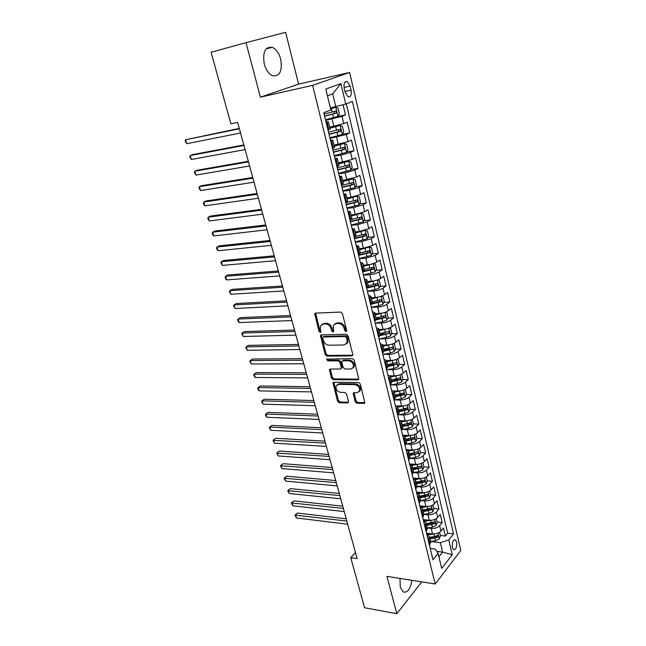 <?xml version="1.0" encoding="UTF-8"?>
<svg xmlns="http://www.w3.org/2000/svg" width="646" height="646" viewBox="0 0 646 646"><rect width="100%" height="100%" fill="white"/><g stroke="black" fill="none" stroke-linecap="round" stroke-linejoin="round"><path stroke-width="0.97" d="M345.998 331.673L346.708 330.542L342.38 313.593L340.555 312.042L315.555 313.132L314.707 313.649L319.011 331.341L320.246 332.399L320.852 332.036L320.343 329.145L320.626 325.689L323.396 324.009L325.455 323.937C328.2 324.147 330.114 325.778 331.18 328.814L331.737 330.97L332.997 332.044L333.619 331.664L333.401 325.309L336.267 323.565L338.367 323.493C341.169 323.703 343.107 325.35 344.173 328.418L344.73 330.599L345.998 331.673M400.019 578.445L400.262 587.206L403.201 591.954C407.553 593.004 410.436 589.128 411.849 580.31M280.703 59.19C278.975 53.053 276.165 49.096 272.281 47.319C265.118 46.56 262.454 52.148 264.287 64.075C266.039 70.139 268.809 74.04 272.604 75.776C279.799 76.559 282.504 71.036 280.703 59.19M456.674 542.051L455.438 539.894C452.983 539.967 451.95 542.535 452.353 547.606L453.581 549.746C456.044 549.665 457.077 547.097 456.674 542.051M355.147 401.691L356.907 403.225L363.916 403.419L364.869 402.87L360.371 384.071L358.578 382.529L333.853 382.246L332.973 382.755L337.551 401.231L339.279 402.741L347.524 402.967L348.436 402.442L348.501 401.521L346.531 393.987L344.778 392.469L340.668 392.388C337.026 391.411 335.524 389.199 336.178 385.767L338.561 384.394L354.832 384.604C358.522 385.557 360.056 387.77 359.434 391.242L356.915 392.703L354.178 392.647L353.249 393.188L355.147 401.691L356.011 400.948L357.771 402.474L364.772 402.668L363.916 403.419M386.946 576.377L396.805 613.7L364.594 607.757L350.754 557.668L357.125 558.612L237.655 122.409L230.88 123.822L211.113 52.269L246.013 42.676L260.403 97.166L312.64 85.361L435.202 583.992L386.946 576.377M351.763 355.889L352.7 355.324L352.773 354.315L348.049 335.799L346.232 334.257L321.32 334.903L320.464 335.419L325.18 354.597L326.933 356.116L351.763 355.889L352.651 355.187L327.837 355.429L326.933 356.116M354.258 360.145L358.837 379.307L357.892 379.856L333.158 379.622L331.414 378.112L329.476 369.528L330.348 369.011L340.28 369.027L341.185 368.495L341.258 367.501L339.925 362.382L338.149 360.856L327.805 360.912L326.626 359.144L352.458 358.603L354.258 360.145M426.651 533.774L427.434 533.871M440.257 535.437L445.393 536.059L443.479 527.992L440.943 531.109L439.643 525.683C437.6 527.717 434.79 528.638 431.229 528.452L427.281 527.984L432.376 527.184L431.754 524.6L434.734 523.478L434.855 521.75L426.255 523.753M437.043 522L442.195 522.582L440.265 514.426L437.697 517.494L436.389 512.012C434.314 514.022 431.496 514.943 427.927 514.781L423.962 514.361M433.797 508.426L438.965 508.959L437.011 500.715L434.411 503.743L433.095 498.203C431.003 500.182 428.169 501.102 424.583 500.973L420.578 500.464M430.519 494.715L435.695 495.191L433.724 486.866L431.1 489.846L429.76 484.242C427.652 486.188 424.802 487.116 421.2 487.019L417.179 486.664M427.2 480.85L432.4 481.286L430.397 472.864L427.749 475.795L426.392 470.135C424.26 472.048 421.394 472.977 417.784 472.912L413.642 472.589M423.849 466.848L429.065 467.228L427.046 458.717L424.357 461.591L422.993 455.874C420.837 457.764 417.954 458.684 414.336 458.652L409.992 458.353M410.016 458.297L415.515 457.368L419.319 455.68L420.465 452.676L425.69 453.016L423.647 444.416L420.934 447.242L419.553 441.452C417.381 443.309 414.474 444.238 410.848 444.238L406.229 443.972M412.253 438.125L413.036 438.166M416.985 438.376L422.282 438.65L420.215 429.961L417.469 432.731L416.081 426.885C413.884 428.71 410.961 429.638 407.319 429.663L402.434 429.437M408.062 423.687L409.491 423.744M413.472 423.913L418.834 424.131L416.751 415.346L413.973 418.059L412.56 412.148C410.347 413.941 407.408 414.869 403.75 414.934L398.703 414.756M403.524 409.088L405.882 409.16M409.919 409.289L415.354 409.459L413.246 400.577L410.436 403.233L409.007 397.258C406.77 399.018 403.815 399.939 400.149 400.035L394.916 399.906M398.743 394.359L402.192 394.423M406.318 394.504L411.833 394.617L409.701 385.638L406.859 388.238L405.413 382.198C403.152 383.918 400.181 384.846 396.507 384.976L391.08 384.903M393.802 379.485L398.396 379.525M402.684 379.565L408.272 379.614L406.116 370.538L403.241 373.081L401.788 366.968C399.494 368.656 396.507 369.585 392.816 369.746L387.172 369.738M388.682 364.489L394.367 364.473M399.002 364.465L404.671 364.449L402.498 355.268L399.583 357.747L398.114 351.569C395.796 353.225 392.792 354.145 389.086 354.355L383.207 354.412M383.781 349.349L389.966 349.26M395.279 349.187L401.037 349.106L398.832 339.828L395.885 342.251L394.399 336.001C392.057 337.616 389.037 338.536 385.323 338.779L379.17 338.916M380.05 334.047L385.064 333.917M391.508 333.748L397.355 333.602L395.126 324.211L392.146 326.569L390.636 320.255C388.278 321.829 385.234 322.75 381.511 323.032L375.205 323.242M376.279 318.567L379.929 318.43M387.689 318.139L393.632 317.913L391.379 308.425L388.367 310.718L386.841 304.323C384.451 305.857 381.39 306.785 377.652 307.1L371.337 307.391M372.459 302.917L374.575 302.812M383.829 302.352L389.869 302.053L387.592 292.452L384.54 294.681L382.997 288.213C380.583 289.707 377.506 290.635 373.751 290.991L367.413 291.362M368.139 287.115L368.955 287.066M379.921 286.388L386.058 286.008L383.756 276.294L380.672 278.458L379.113 271.918C376.675 273.371 373.574 274.3 369.811 274.695L363.456 275.148M375.956 270.246L382.214 269.786L379.88 259.958L376.755 262.05L375.181 255.436L365.814 258.214L359.442 258.747M371.951 253.926L378.314 253.369L375.956 243.429L372.799 245.448L371.2 238.754L361.776 241.531L355.389 242.153M367.889 237.413L374.373 236.767L371.991 226.714L368.785 228.66L367.17 221.885L357.698 224.655L351.287 225.365M363.779 220.714L370.392 219.971L367.978 209.797L364.732 211.662L363.1 204.814L353.564 207.584L347.144 208.383M359.612 203.829L366.355 202.973L363.916 192.678L360.638 194.47L358.982 187.534L349.381 190.312L342.945 191.2M355.381 186.742L362.277 185.773L359.806 175.357L356.487 177.077L354.807 170.059L345.15 172.829L338.69 173.806M351.101 169.462L358.15 168.372L355.647 157.834L352.28 159.465L350.592 152.367L340.862 155.137L334.394 156.211M346.765 151.98L353.968 150.768L351.44 140.101L348.032 141.652L346.321 134.465L330.041 138.397M342.356 134.295L349.744 132.947L347.177 122.151L343.729 123.612L329.67 127.181M440.943 531.109C438.9 533.152 436.098 534.072 432.545 533.879L426.489 533.144M437.697 517.494C435.63 519.513 432.82 520.442 429.251 520.264L423.178 519.586M434.411 503.743C432.335 505.729 429.501 506.658 425.924 506.512L419.835 505.899M431.1 489.846C428.992 491.8 426.15 492.728 422.557 492.615L416.452 492.058M427.749 475.795C425.625 477.725 422.759 478.654 419.157 478.573L413.036 478.072M424.357 461.591C422.218 463.497 419.335 464.417 415.725 464.369L409.58 463.933M420.934 447.242C418.769 449.107 415.871 450.036 412.245 450.02L406.092 449.64M417.469 432.731C415.281 434.572 412.374 435.493 408.732 435.509L402.563 435.202M413.973 418.059C411.76 419.868 408.837 420.796 405.187 420.845L399.914 420.635M410.436 403.233C408.199 405.002 405.26 405.93 401.594 406.011L396.959 405.882M406.859 388.238C404.606 389.974 401.642 390.903 397.968 391.024L393.68 390.943M403.241 373.081C400.964 374.785 397.984 375.706 394.294 375.859L390.184 375.835M399.583 357.747C397.282 359.418 394.286 360.347 390.588 360.533L386.51 360.557L384.855 362.729M395.885 342.251C393.559 343.874 390.539 344.803 386.833 345.029L382.739 345.101M392.146 326.569C389.796 328.16 386.76 329.089 383.038 329.355L378.936 329.468M388.367 310.718C385.993 312.268 382.933 313.197 379.202 313.496L375.084 313.665M384.54 294.681C382.141 296.191 379.065 297.12 375.318 297.459L371.192 297.677M380.672 278.458C378.241 279.928 375.148 280.857 371.393 281.236L367.259 281.511M376.755 262.05C374.3 263.479 371.192 264.408 367.421 264.828L363.27 265.159M372.799 245.448L363.399 248.225L359.241 248.605M368.785 228.66L359.337 231.43L355.163 231.874M364.732 211.662L355.219 214.44L351.044 214.932M360.638 194.47L351.061 197.24L346.87 197.797M356.487 177.077L342.646 180.46M352.28 159.465L338.375 162.913M348.032 141.652L334.047 145.156M344.213 88.268L345.174 92.354L348.073 96.884C350.721 97.215 351.723 94.962 351.069 90.133L350.124 86.079L347.193 81.501C344.544 81.17 343.551 83.423 344.213 88.268M312.64 85.361L349.607 72.441L460.808 550.489L435.202 583.992M445.393 536.059L447.694 533.2L453.549 533.903L352.377 101.43L345.739 104.054L330.372 107.939M453.549 533.903L448.76 539.935L452.248 554.704L441.694 568.391L438.069 553.412L433.006 559.799L323.775 112.743L330.857 109.941L325.81 89.067L340.91 83.6L345.739 104.054M337.777 116.425L345.465 114.915L341.992 116.345L325.641 120.374M330.138 129.119L328.055 130.266M325.996 121.828L328.346 121.747L326.238 122.837M429.445 545.216L430.745 542.196M426.909 534.831L429.437 536.826L428.096 539.709M426.069 531.4L427.394 528.436M423.542 521.064L426.069 523.002L424.705 525.836M422.654 517.438L424.002 514.523M420.142 507.15L422.67 509.024L421.281 511.81M419.206 503.323L420.611 500.569L419.23 494.901L417.817 497.63M415.717 489.054L417.122 486.244M413.23 478.872L415.749 480.624L414.312 483.297M412.196 474.624L413.618 471.879M409.717 464.498L412.237 466.186L410.775 468.81M408.627 460.041L410.081 457.352M406.173 449.971L408.676 451.594L407.19 454.154M405.026 445.288L406.504 442.663M402.579 435.283L405.082 436.833L403.572 439.345M401.384 430.373L402.886 427.805M398.953 420.425L401.449 421.911L399.914 424.365M397.702 415.297L399.228 412.794M395.279 405.413L397.774 406.827L396.216 409.217M393.971 400.044L395.53 397.605M391.573 390.224L394.06 391.565L392.469 393.899M390.2 384.62L391.791 382.246M387.818 374.866L390.305 376.134L388.682 378.403M386.389 369.019L388.004 366.71M382.537 353.241L384.184 351.004M380.187 343.632L382.658 344.746L380.978 346.878M378.637 337.277L380.308 335.113M376.303 327.74L378.766 328.774L377.062 330.841M374.688 321.127L376.392 319.035M372.379 311.671L374.833 312.624L373.097 314.618M370.699 304.791L372.435 302.772M368.406 295.416L370.852 296.28L369.084 298.202M366.662 288.261L368.43 286.323M364.384 278.967L366.823 279.75L365.03 281.599M362.576 271.538L364.376 269.681M360.323 262.324L362.753 263.027L360.92 264.795M358.433 254.613L360.274 252.836M356.204 245.488L358.627 246.094L356.77 247.789M354.25 237.486L356.124 235.79M352.046 228.45L354.46 228.967L352.563 230.582M350.019 220.157L351.917 218.55M347.831 211.21L350.237 211.638L348.307 213.164M345.731 202.618L347.669 201.092M343.567 193.768L345.965 194.091L344.003 195.536M341.395 184.861L343.365 183.424M339.255 176.108L341.637 176.334L339.643 177.698M337.002 166.886L339.013 165.546M334.886 158.238L337.26 158.359L335.226 159.635M332.553 148.693L334.604 147.441M330.469 140.142L332.835 140.166L330.76 141.345M349.744 132.947L346.321 134.465M353.968 150.768L350.592 152.367M358.15 168.372L354.807 170.059M362.277 185.773L358.982 187.534M366.355 202.973L363.1 204.814M370.392 219.971L367.17 221.885M374.373 236.767L371.2 238.754M378.314 253.369L375.181 255.436M382.214 269.786L379.113 271.918M386.058 286.008L382.997 288.213M389.869 302.053L386.841 304.323M393.632 317.913L390.636 320.255M397.355 333.602L394.399 336.001M401.037 349.106L398.114 351.569M404.671 364.449L401.788 366.968M408.272 379.614L405.413 382.198M411.833 394.617L409.007 397.258M415.354 409.459L412.56 412.148M418.834 424.131L416.081 426.885M422.282 438.65L419.553 441.452M425.69 453.016L422.993 455.874M429.065 467.228L426.392 470.135M432.4 481.286L429.76 484.242M435.695 495.191L433.095 498.203M438.965 508.959L436.389 512.012M442.195 522.582L439.643 525.683M447.694 533.2L346.296 103.828M345.465 114.915L343.058 104.797M436.736 551.345L442.623 552.136L440.362 542.713L430.583 541.469M335.807 106.824L332.69 93.84L327.441 95.802M260.403 97.166L298.597 84.15L285.621 32.3L246.013 42.676M396.805 613.7L421.773 581.876M298.597 84.15L349.607 72.441M355.453 552.508L350.754 557.668M438.9 556.852L442.623 552.136L452.248 554.704M430.22 548.397L435.267 549.068L438.069 553.412M384.023 359.337L386.502 360.533L388.028 366.791M416.702 493.084L419.23 494.901M440.362 542.713L448.76 539.935M332.69 93.84L340.91 83.6M346.732 330.994L345.634 329.928L345.077 327.748C344.011 324.68 342.081 323.04 339.279 322.83L338.367 323.493M334.862 323.896L337.18 322.903L339.279 322.83M322.079 324.316L324.316 323.355L326.375 323.283C329.121 323.493 331.027 325.116 332.092 328.152L332.65 330.308L333.707 331.358M315.587 313.132L319.931 330.679L320.949 331.721M321.312 334.903L326.085 353.919L327.837 355.429M346.514 337.583L345.247 336.501L323.388 337.034L322.725 338.141L323.315 340.377C324.365 343.365 326.254 344.98 328.975 345.23L343.898 344.972L346.837 343.188L347.096 339.869L346.514 337.583L347.419 336.905L346.151 335.831L345.247 336.501M323.266 337.05L324.308 336.372L346.151 335.831M346.337 343.914L347.734 342.501L348 339.182L347.096 339.869M347.419 336.905L348 339.182M357.892 379.856L358.764 379.129L334.047 378.911L333.158 379.622M330.292 369.019L332.31 377.401L334.047 378.911M341.451 368.285L342.146 366.799L340.813 361.679L339.045 360.161L328.701 360.218L327.805 360.912M327.441 358.78L328.701 360.218M350.754 369.036L353.249 367.558C353.927 363.981 352.385 361.728 348.638 360.799L342.84 360.831L341.928 361.372L341.855 362.374L343.188 367.501L344.964 369.027L350.754 369.036M352.942 368.034L354.129 366.847C354.807 363.27 353.273 361.025 349.526 360.097L348.638 360.799M342.574 360.864L343.729 360.129L349.526 360.097M354.04 392.655L356.011 400.948M359.184 391.654L360.298 390.507C360.92 387.035 359.394 384.822 355.704 383.877L354.832 384.604M337.309 384.653L339.449 383.676L355.704 383.877M333.78 382.246L338.423 400.496L340.151 402.006L348.388 402.224L347.524 402.967M325.479 119.712L337.906 116.377L339.392 113.777L338.084 108.302L335.718 107.236L330.566 108.754M335.718 107.236L330.526 108.56M239.295 128.409L185.572 139.754L186.734 143.719L240.554 132.995M324.631 116.256L336.17 113.236L336.033 111.031L324.098 114.067M334.168 111.5L334.014 113.672L324.583 116.054M239.408 128.82L185.572 139.754L185.192 140.965L186.734 143.719M329.896 137.8L342.251 134.481L343.712 131.857L342.42 126.454L340.087 125.453L329.928 128.231M340.087 125.453L329.872 127.997M243.825 144.954L192.766 154.588L190.207 155.565L191.361 159.497L245.092 149.573M329.056 134.384L340.539 131.404L340.418 129.224L328.531 132.22M338.601 129.684L338.383 131.8L329 134.134M243.962 145.447L190.207 155.565L189.819 156.736L191.361 159.497M334.257 155.67L346.547 152.375L347.992 149.719L346.716 144.381L344.407 143.452L334.305 146.222M344.407 143.452L334.24 145.948M248.306 161.314L197.321 170.189L194.793 171.214L195.932 175.098L249.582 165.982M333.433 152.286L344.843 149.347L344.738 147.191L332.916 150.155M342.978 147.659L342.703 149.719L333.36 152.004M248.468 161.896L194.793 171.214L194.389 172.337L195.932 175.098M338.577 173.322L350.786 170.051L352.215 167.379L350.948 162.098L348.67 161.242L338.633 163.995M348.67 161.242L338.561 163.68M252.739 177.489L201.835 185.628L199.331 186.702L200.454 190.546L254.031 182.196M337.761 169.987L349.106 167.08L349.018 164.948L337.244 167.871M347.29 165.408L346.967 167.419L337.68 169.656M252.925 178.159L199.331 186.702L198.92 187.768L200.454 190.546M342.84 190.772L354.977 187.518L356.382 184.821L355.139 179.604L352.886 178.813L342.913 181.558M352.886 178.813L342.824 181.203M257.124 193.493L206.292 200.914L203.821 202.02L204.935 205.824L258.424 198.241M342.033 187.469L353.314 184.603L353.241 182.495L341.524 185.386M351.553 182.955L351.182 184.909L341.944 187.098M257.326 194.252L203.821 202.02L203.401 203.046L203.845 204.564L204.935 205.824M347.047 208.004L359.119 204.782L360.508 202.061L359.281 196.909L357.052 196.174L347.136 198.911M357.052 196.174L347.039 198.516M261.46 209.328L210.709 216.03L208.262 217.185L209.361 220.948L262.769 214.109M346.256 204.75L357.472 201.915L357.416 199.832L345.747 202.683M355.752 200.292L355.348 202.19L346.151 204.338M261.687 210.16L208.262 217.185L207.834 218.162L208.27 219.664L209.361 220.948M351.214 225.042L363.214 221.844L364.586 219.099L363.367 214.004L361.171 213.333L351.319 216.063M361.171 213.333L359.935 213.487M358.805 213.778L351.206 215.627M265.748 224.986L215.086 230.993L212.655 232.189L213.753 235.919L267.073 229.806M350.423 221.82L361.59 219.026L361.542 216.959L351.117 219.519M359.903 217.427L359.467 219.269L350.318 221.376M265.999 225.898L212.655 232.189L212.219 233.125L212.655 234.611L213.753 235.919M355.324 241.887L367.259 238.705L368.616 235.935L367.413 230.905L365.297 230.307L355.445 233.012M365.24 230.299L364.505 230.372M362.269 230.945L355.332 232.536M269.988 240.474L219.406 245.811L217.008 247.038L218.09 250.729L271.32 245.335M354.549 238.697L365.652 235.943L365.612 233.892L355.986 236.258M364.005 234.369L363.536 236.153L354.428 238.221M270.262 241.475L217.008 247.038L216.563 247.935L216.991 249.404L218.09 250.729M359.394 258.529L371.256 255.364L372.597 252.578L371.41 247.612L369.262 247.055L359.523 249.76M365.353 247.959L359.402 249.251M274.187 255.8L223.686 260.467L221.312 261.735L222.385 265.393L275.527 260.701M358.627 255.38L369.665 252.651L369.641 250.632L360.29 252.925M368.05 251.108L367.558 252.836L358.498 254.863M274.485 256.874L221.312 261.735L220.859 262.591L222.385 265.393M363.415 274.978L375.213 271.837L376.529 269.035L375.358 264.117L373.243 263.625L363.553 266.322M368.268 264.739L363.423 265.781M278.345 270.965L227.925 274.978L225.575 276.286L226.641 279.904L279.694 275.899M362.656 271.869L373.638 269.172L373.622 267.169L364.32 269.447M372.048 267.654L371.531 269.334L363.084 271.199M278.66 272.111L225.575 276.286L225.115 277.094L225.535 278.539L226.641 279.904M376.989 280.122L367.542 282.69M371.652 281.22L367.404 282.108M377.272 280.025L379.259 280.437L380.421 285.298L379.113 288.124L375.011 289.658L367.388 291.249M282.455 285.968L232.124 289.343L229.798 290.692L230.848 294.269L283.812 290.934M366.855 288.124L377.563 285.508L377.555 283.521L368.293 285.774M375.617 283.651L375.463 285.637L368.002 287.268M282.786 287.195L229.798 290.692L229.322 291.459L230.848 294.269M380.664 296.449L371.482 298.872M375.173 297.467L371.337 298.258M381.285 296.239L383.118 296.579L384.273 301.383L382.981 304.226L378.903 305.776L371.313 307.326M286.517 300.818L236.275 303.563L233.973 304.944L235.015 308.489L287.89 305.816M371.7 304.056L381.439 301.658L381.447 299.687L372.225 301.924M379.533 299.801L379.347 301.763L372.387 303.257M286.872 302.11L233.973 304.944L233.489 305.671L235.015 308.489M384.289 312.583L375.383 314.868M378.717 313.52L375.221 314.222M385.258 312.26L386.938 312.527L388.076 317.283L386.801 320.141L382.755 321.708L375.197 323.218M290.547 315.506L240.385 317.638L238.108 319.059L239.133 322.564L291.919 320.537M376.158 319.875L385.274 317.614L385.291 315.668L376.117 317.889M383.409 315.765L383.183 317.695L376.416 319.14L374.833 312.624M290.918 316.871L238.108 319.059L237.623 319.746L238.027 321.143L239.133 322.564M387.866 328.539L379.234 330.687M382.254 329.379L379.065 330.009M389.199 328.103L390.709 328.305L391.831 333.005L390.572 335.88L386.558 337.462L379.04 338.94M294.528 330.049L244.454 331.576L242.202 333.029L243.219 336.501L295.908 335.113M380.3 335.573L389.062 333.401L389.094 331.471L379.961 333.667M389.062 333.401L380.252 334.862M294.915 331.479L242.202 333.029L241.701 333.675L243.219 336.501M391.411 344.31L383.038 346.321M385.783 345.045L382.868 345.618M393.099 343.753L394.44 343.898L395.554 348.549L394.31 351.44L390.321 353.039L382.836 354.484M298.468 344.439L248.484 345.376L246.255 346.862L247.265 350.302L299.857 349.526M384.209 351.141L392.816 349.001L392.849 347.096L383.756 349.276M392.816 349.001L384.039 350.423M298.88 345.941L246.255 346.862L245.746 347.475L247.265 350.302M394.908 359.903L386.809 361.792M389.296 360.541L386.631 361.049M396.967 359.224L398.13 359.321L399.228 363.916L398.001 366.831L394.036 368.438L386.591 369.851M302.368 358.683L252.473 359.039L250.268 360.557L251.27 363.964L303.765 363.795M387.963 366.548L396.523 364.433L396.571 362.543L387.519 364.707M396.523 364.433L387.786 365.798M302.796 360.242L250.268 360.557L249.752 361.13L251.27 363.964M398.38 375.318L390.531 377.078M392.8 375.851L390.345 376.311M400.795 374.519L401.78 374.575L402.87 379.121L401.65 382.044L397.718 383.667L390.305 385.048M306.228 372.774L256.43 372.572L254.241 374.123L255.227 377.49L307.633 377.918M391.678 381.786L400.189 379.695L400.245 377.821L391.234 379.969M400.189 379.695L391.492 381.011M306.672 374.405L254.241 374.123L253.725 374.656L254.112 376.004L255.227 377.49M401.804 390.564L394.213 392.203M396.281 390.991L394.012 391.411M404.59 389.635L405.389 389.659L406.463 394.157L405.26 397.096L401.36 398.735L393.979 400.084M310.048 386.728L260.338 385.969L258.174 387.552L259.151 390.887L311.469 391.904M395.352 396.862L403.815 394.787L403.879 392.93L394.908 395.061M403.815 394.787L395.15 396.055M310.516 388.416L258.174 387.552L257.649 388.052L258.037 389.376L259.151 390.887M405.195 405.631L397.855 407.166M399.737 405.963L397.556 406.358M408.958 404.582L408.345 404.574L408.958 404.582L410.024 409.023L408.829 411.986L404.953 413.634L398.17 414.845M313.835 400.536L264.214 399.236L262.074 400.843L263.043 404.146L315.256 405.736M398.978 411.768L407.4 409.717L407.473 407.868L398.55 409.984M407.4 409.717L398.776 410.929M314.311 402.288L262.074 400.843L261.541 401.311L263.043 404.146M408.555 420.53L401.465 421.959M403.169 420.764L400.964 421.152M412.108 419.327L413.537 423.736L412.366 426.707L408.514 428.371L402.305 429.461M412.487 419.343L412.067 419.343M317.574 414.207L268.05 412.374L265.934 414.013L266.887 417.284L319.011 419.432M402.571 426.513L410.945 424.479L411.026 422.645L402.143 424.753M410.945 424.479L402.361 425.649M318.074 416.024L265.934 414.013L265.393 414.441L265.772 415.749L266.887 417.284M411.882 435.259L405.01 436.591M406.584 435.404L404.251 435.808M415.79 433.926L417.017 438.287L415.863 441.266L412.035 442.946L406.245 443.939M321.28 427.749L271.853 425.383L269.753 427.054L270.698 430.293L322.725 432.998M406.124 441.097L414.457 439.086L414.538 437.269L405.696 439.353M414.457 439.086L405.906 440.209M321.797 429.614L269.753 427.054L269.204 427.45L271.853 425.383M270.698 430.293L269.204 427.45M415.176 449.826L408.458 451.086M409.968 449.882L407.416 450.319M420.465 452.676L419.432 448.381M324.954 441.145L275.616 438.271L273.541 439.974L274.477 443.18L326.4 446.418M409.637 455.519L417.93 453.524L418.019 451.724L409.217 453.799M417.93 453.524L409.411 454.606M325.479 443.075L272.983 440.338L275.616 438.271M274.477 443.18L272.983 440.338M418.438 464.232L411.809 465.427M413.327 464.199L410.468 464.676M422.872 462.738L423.873 466.921L422.734 469.933L418.963 471.628L413.65 472.509M328.588 454.413L279.338 451.037L277.287 452.765L278.216 455.939L330.041 459.71M413.109 469.795L421.362 467.817L421.458 466.032L412.697 468.092M421.362 467.817L412.883 468.851M329.129 456.399L276.722 453.096L279.338 451.037M278.216 455.939L276.722 453.096M421.668 478.484L415.079 479.623M416.654 478.363L413.383 478.904M426.271 476.95L427.24 481.012L426.118 484.032L422.371 485.744L417.171 486.583M332.189 467.551L283.037 463.675L280.994 465.435L281.922 468.584L333.643 472.864M416.549 483.919L424.753 481.956L424.858 480.188L416.137 482.231M424.753 481.956L422.734 481.787L416.315 482.95M332.747 469.594L280.429 465.734L283.037 463.675M281.922 468.584L280.429 465.734M424.874 492.575L418.277 493.673M419.957 492.381L416.662 492.906M429.638 491.017L430.575 494.949L429.469 497.985L425.738 499.705L420.594 500.521M335.75 480.551L286.687 476.199L284.676 477.983L285.589 481.1L337.212 485.897M419.957 497.888L428.12 495.942L428.225 494.182L419.545 496.217M428.12 495.942L426.102 495.757L419.714 496.895M336.324 482.651L284.103 478.25L286.687 476.199M285.589 481.1L284.103 478.25M428.04 506.504L421.386 507.578M423.227 506.238L420.045 506.747M432.965 504.93L433.878 508.741L432.78 511.785L429.073 513.522L423.954 514.321M339.279 493.431L290.312 488.61L288.318 490.419L289.222 493.504L340.749 498.801M423.324 511.705L431.439 509.783L431.552 508.039L422.92 510.057M431.439 509.783L429.428 509.573L423.073 510.695M339.869 495.587L287.736 490.653L290.312 488.61M289.222 493.504L287.736 490.653M431.181 520.288L424.43 521.346M426.473 519.957L423.388 520.434M436.26 518.698L437.14 522.388L436.058 525.448L432.376 527.184M342.768 506.189L293.906 500.9L291.927 502.733L292.824 505.794L344.245 511.575M426.651 525.384L431.754 524.6M434.734 523.478L432.723 523.252L426.4 524.342M343.373 508.394L291.338 502.943L293.906 500.9M292.824 505.794L291.338 502.943M434.29 533.927L427.394 534.969M429.687 533.531L426.699 533.984M439.514 532.32L440.37 535.897L439.296 538.958L435.646 540.718L430.567 541.477M346.232 518.819L297.459 513.069L295.505 514.935L296.393 517.963L347.709 524.221M429.945 538.917L435.024 538.158L437.988 537.028L438.109 535.308L434.637 536.535L429.55 537.302M437.988 537.028L435.985 536.786L429.687 537.86M346.845 521.072L294.907 515.112L297.459 513.069M296.393 517.963L294.907 515.112M432.545 533.879L431.229 528.452M429.251 520.264L427.927 514.781M425.924 506.512L424.583 500.973M422.557 492.615L421.2 487.019M419.157 478.573L417.784 472.912M415.725 464.369L414.336 458.652M412.245 450.02L410.848 444.238M408.732 435.509L407.319 429.663M405.187 420.845L403.75 414.934M401.594 406.011L400.149 400.035M397.968 391.024L396.507 384.976M394.294 375.859L392.816 369.746M390.588 360.533L389.086 354.355M386.833 345.029L385.323 338.779M383.038 329.355L381.511 323.032M379.202 313.496L377.652 307.1M375.318 297.459L373.751 290.991M371.393 281.236L369.811 274.695M367.421 264.828L365.814 258.214M363.399 248.225L361.776 241.531M359.337 231.43L357.698 224.655M355.219 214.44L353.564 207.584M351.061 197.24L349.381 190.312M346.845 179.846L345.15 172.829M342.582 162.235L340.862 155.137M338.27 144.413L336.534 137.227M333.901 126.374L332.141 119.098M328.967 129.878L327.159 122.457M430.115 544.4L428.766 538.893M426.748 530.592L425.391 525.028M423.34 516.638L421.967 511.018M419.9 502.54L418.511 496.855M416.42 488.279L415.015 482.53M412.899 473.865L411.486 468.059M409.346 459.29L407.917 453.419M405.753 444.561L404.299 438.618M402.119 429.663L400.649 423.655M398.437 414.595L396.959 408.522M394.722 399.357L393.22 393.212M390.959 383.95L389.449 377.732M387.156 368.365L385.63 362.075M383.312 352.595L381.762 346.24M379.42 336.655L377.853 330.219M375.488 320.521L373.897 314.021M371.507 304.201L369.9 297.62M367.477 287.688L365.854 281.034M363.399 270.989L361.752 264.246M359.273 254.08L357.609 247.265M355.098 236.977L353.419 230.073M350.875 219.664L349.171 212.679M346.603 202.141L344.875 195.076M342.275 184.409L340.531 177.254M337.89 166.45L336.122 159.207M333.457 148.281L331.673 140.949M343.729 123.612L341.992 116.345M344.043 87.412L350.124 86.079M344.964 91.449L351.069 90.133M345.077 327.748L344.173 328.418M337.18 322.903L336.267 323.565M332.65 330.308L331.737 330.97M332.092 328.152L331.18 328.814M326.375 323.283L325.455 323.937M324.316 323.355L323.396 324.009M319.931 330.679L319.011 331.341M315.547 314.126L314.618 314.764M345.634 329.928L344.73 330.599M326.085 353.919L325.18 354.597M321.296 335.823L320.376 336.485M324.308 336.372L323.388 337.034M332.31 377.401L331.414 378.112M330.3 369.819L329.403 370.521M342.146 366.799L341.258 367.501M340.813 361.679L339.925 362.382M339.045 360.161L338.149 360.856M343.729 360.129L342.84 360.831M354.056 393.39L353.184 394.125M339.449 383.676L338.561 384.394M340.151 402.006L339.279 402.741M338.423 400.496L337.551 401.231M333.788 383.005L332.908 383.724M357.771 402.474L356.907 403.225M337.947 116.312L335.775 107.268M332.125 112.057L331.277 108.576M333.489 117.717L332.65 114.253M334.014 113.672L336.17 113.236M342.291 134.416L340.151 125.486M336.518 130.25L335.686 126.81M337.866 135.854L337.042 132.422M338.383 131.8L340.539 131.404M346.587 152.311L344.463 143.477M340.854 148.233L340.038 144.833M342.194 153.764L341.379 150.373M342.703 149.719L344.843 149.347M350.826 169.987L348.735 161.258M345.15 165.998L344.334 162.639M346.466 171.456L345.658 168.113M346.967 167.419L349.106 167.08M355.017 187.453L352.95 178.829M349.389 183.545L348.582 180.226M350.689 188.947L349.89 185.644M351.182 184.909L353.314 184.603M359.152 204.709L357.109 196.19M353.572 200.89L352.781 197.611M354.864 206.227L354.073 202.957M355.348 202.19L357.472 201.915M363.246 221.772L361.227 213.35M357.714 218.033L356.931 214.795M358.99 223.306L358.207 220.076M359.467 219.269L361.59 219.026M367.291 238.632L365.297 230.307M361.808 234.974L361.033 231.769M363.068 240.183L362.293 236.993M363.536 236.153L365.652 235.943M371.288 255.299L369.318 247.071M365.854 251.714L365.087 248.549M367.098 256.866L366.33 253.716M367.558 252.836L369.665 252.651M375.245 271.772L373.291 263.641M369.843 268.268L369.092 265.135M371.079 273.355L370.32 270.238M371.531 269.334L373.638 269.172M379.154 288.051L377.232 280.041M373.8 284.628L373.049 281.535M375.011 289.658L374.268 286.574M375.463 285.637L377.563 285.508M383.013 304.153L381.124 296.296M377.7 300.802L376.965 297.741M378.903 305.776L378.168 302.724M379.347 301.763L381.439 301.658M386.833 320.069L384.984 312.365M381.568 316.79L380.833 313.762M382.755 321.708L382.028 318.696M383.183 317.695L385.274 317.614M390.604 335.807L388.795 328.249M385.379 332.593L384.661 329.605M386.558 337.462L385.84 334.483M394.343 351.367L392.558 343.955M389.158 348.226L388.448 345.271M390.321 353.039L389.611 350.092M398.033 366.758L396.289 359.483M392.889 363.682L392.187 360.759M394.036 368.438L393.333 365.523M401.683 381.972L399.971 374.833M396.579 378.968L395.885 376.077M397.718 383.667L397.024 380.793M405.292 397.024L403.613 390.022M400.229 394.084L399.543 391.226M401.36 398.735L400.665 395.885M408.861 411.906L407.214 405.042M403.839 409.031L403.161 406.205M404.953 413.634L404.275 410.816M412.398 426.635L410.783 419.9M407.416 423.816L406.738 421.022M408.514 428.371L407.836 425.585M415.887 441.194L414.304 434.588M410.945 438.448L410.275 435.679M412.035 442.946L411.365 440.192M419.343 455.6L417.792 449.123M414.441 452.911L413.779 450.173M415.515 457.368L414.853 454.639M422.767 469.852L421.24 463.497M417.897 467.228L417.243 464.514M418.963 471.628L418.309 468.931M426.15 483.951L424.648 477.717M421.313 481.383L420.667 478.702M422.371 485.744L421.725 483.071M429.493 497.905L428.032 491.792M424.697 495.393L424.059 492.745M425.738 499.705L425.1 497.065M432.804 511.713L431.367 505.713M428.048 509.25L427.41 506.625M429.073 513.522L428.443 510.905M436.082 525.368L434.669 519.489M431.358 522.969L430.729 520.369M439.328 538.885L437.94 533.12M434.637 536.535L434.015 533.967M435.646 540.718L435.024 538.158M266.055 48.967L272.281 47.319M454.509 539.781L455.438 539.894M330.146 129.143L328.346 121.747M334.612 147.474L332.835 140.166M339.021 165.578L337.26 158.359M343.373 183.464L341.637 176.334M347.677 201.132L345.965 194.091M351.933 218.59L350.237 211.638M356.132 235.847L354.46 228.967M360.282 252.893L358.627 246.094M364.384 269.737L362.753 263.027M368.446 286.388L366.823 279.75M372.451 302.845L370.852 296.28M380.324 335.185L378.766 328.774M384.2 351.077L382.658 344.746M391.807 382.327L390.305 376.134M395.554 397.694L394.06 391.565M399.252 412.883L397.774 406.827M402.91 427.902L401.449 421.911M406.528 442.76L405.082 436.833M410.105 457.449L408.676 451.594M413.642 471.976L412.237 466.186M417.146 486.349L415.749 480.624M424.034 514.636L422.67 509.024M427.418 528.549L426.069 523.002M430.777 542.317L429.437 536.826M345.021 81.985L347.193 81.501M315.45 313.14L314.707 313.649M321.151 334.919L320.464 335.419M347.734 342.501L346.837 343.188M330.09 369.044L329.476 369.528M342.073 367.792L341.185 368.495M327.07 358.796L326.626 359.144M354.129 366.847L353.249 367.558M353.83 392.695L353.249 393.188M360.298 390.507L359.434 391.242M333.562 382.279L332.973 382.755M335.08 111.225L336.033 111.031M339.602 129.378L340.418 129.224M344.019 147.32L344.738 147.191M348.364 165.053L349.018 164.948M352.635 182.584L353.241 182.495M356.85 199.905L357.416 199.832M361.001 217.024L361.542 216.959M365.103 233.949L365.612 233.892M369.149 250.672L369.641 250.632M373.154 267.21L373.622 267.169M377.103 283.554L377.555 283.521M381.011 299.712L381.447 299.687M384.871 315.684L385.291 315.668M388.682 331.479L389.094 331.471"/></g></svg>
